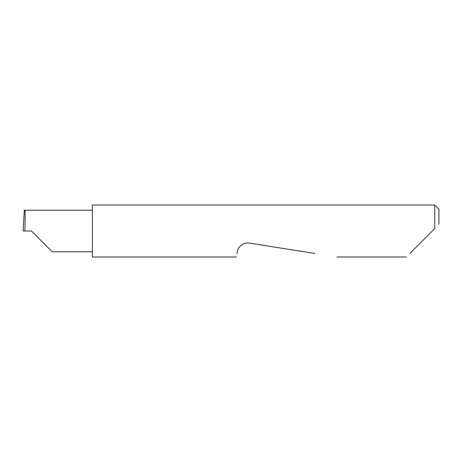 <?xml version="1.0" encoding="UTF-8"?>
<svg xmlns="http://www.w3.org/2000/svg" width="462" height="462" viewBox="0 0 462 462"><rect width="100%" height="100%" fill="white"/><g stroke="black" fill="none" stroke-linecap="round" stroke-linejoin="round"><path stroke-width="0.69" d="M31.416 231L52.194 251.778L31.416 231L52.194 251.778L31.416 231L24.844 231C25.231 220.72 25.231 209.298 24.844 210.222L24.307 210.222L23.1 231L24.844 231M409.846 253.471L434.742 228.575L434.742 205.013L92.4 205.013L92.4 256.988L236.382 256.988M236.937 253.471L237.15 252.113C237.162 248.435 242.521 241.822 249.52 243.127L314.813 253.471M434.742 228.575L432.317 231M434.742 205.013L438.9 209.171L438.9 224.417M92.4 210.222L24.844 210.222M52.194 251.778L92.4 251.778M406.329 256.988L337.029 256.988"/></g></svg>
